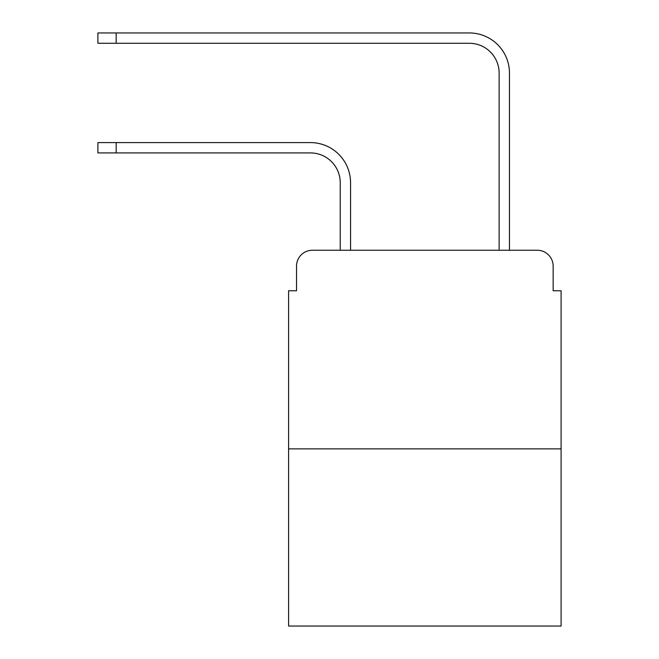 <?xml version="1.0" encoding="UTF-8"?>
<svg xmlns="http://www.w3.org/2000/svg" width="659" height="659" viewBox="0 0 659 659"><rect width="100%" height="100%" fill="white"/><g stroke="black" fill="none" stroke-linecap="round" stroke-linejoin="round"><path stroke-width="0.99" d="M296.525 266.137L296.525 290.767L296.525 266.137A15.89 15.89 0 0 1 312.415 250.247L340.225 250.247L340.225 182.716A29.795 29.795 0 0 0 310.43 152.921A29.795 29.795 -21 0 1 340.225 182.716A29.795 29.795 -21 0 0 310.43 152.921A29.795 29.795 -21 0 1 340.225 182.716A29.795 29.795 -21 0 0 310.43 152.921A29.795 29.795 -21 0 1 340.225 182.716A29.795 29.795 -21 0 0 310.43 152.921A29.795 29.795 -21 0 1 340.225 182.716A29.795 29.795 -21 0 0 310.43 152.921A29.795 29.795 -21 0 1 340.225 182.716A29.795 29.795 -21 0 0 310.43 152.921A29.795 29.795 -21 0 1 340.225 182.716A29.795 29.795 -21 0 0 310.43 152.921A29.795 29.795 -21 0 1 340.225 182.716A29.795 29.795 -21 0 0 310.43 152.921A29.795 29.795 -21 0 1 340.225 182.716A29.795 29.795 -21 0 0 310.43 152.921A29.795 29.795 -21 0 1 340.225 182.716A29.795 29.795 -21 0 0 310.43 152.921A29.795 29.795 -21 0 1 340.225 182.716A29.795 29.795 -21 0 0 310.43 152.921L97.903 152.921L116.173 152.921L97.903 152.921L116.173 152.921L97.903 152.921L116.173 152.921L97.903 152.921L116.173 152.921L97.903 152.921L116.173 152.921L97.903 152.921L116.173 152.921L97.903 152.921L116.173 152.921L97.903 152.921L116.173 152.921L97.903 152.921L116.173 152.921L97.903 152.921L116.173 152.921L116.173 142.591L97.903 142.591L97.903 152.921M561.097 448.878L288.584 448.878L288.584 626.05L561.097 626.05L561.097 290.767L553.156 290.767L553.156 266.137A15.89 15.89 0 0 0 537.266 250.247L312.415 250.247M288.584 448.878L288.584 290.767L296.525 290.767M116.173 142.591L310.43 142.591A40.125 40.125 159 0 1 350.555 182.716L350.555 250.247L499.127 250.247L499.127 73.075A29.795 29.795 0 0 0 469.332 43.28A29.795 29.795 21 0 1 499.127 73.075A29.795 29.795 21 0 0 469.332 43.28A29.795 29.795 21 0 1 499.127 73.075A29.795 29.795 21 0 0 469.332 43.28A29.795 29.795 21 0 1 499.127 73.075A29.795 29.795 21 0 0 469.332 43.28A29.795 29.795 21 0 1 499.127 73.075A29.795 29.795 21 0 0 469.332 43.28A29.795 29.795 21 0 1 499.127 73.075A29.795 29.795 21 0 0 469.332 43.28A29.795 29.795 21 0 1 499.127 73.075A29.795 29.795 21 0 0 469.332 43.28A29.795 29.795 21 0 1 499.127 73.075A29.795 29.795 21 0 0 469.332 43.28A29.795 29.795 21 0 1 499.127 73.075A29.795 29.795 21 0 0 469.332 43.28A29.795 29.795 21 0 1 499.127 73.075A29.795 29.795 21 0 0 469.332 43.28A29.795 29.795 21 0 1 499.127 73.075A29.795 29.795 21 0 0 469.332 43.28L97.903 43.28L97.903 32.95L116.173 32.95L116.173 43.28M509.456 250.247L509.456 73.075L509.456 250.247L509.456 73.075L509.456 250.247L509.456 73.075L509.456 250.247L509.456 73.075L509.456 250.247L509.456 73.075L509.456 250.247L509.456 73.075L509.456 250.247L509.456 73.075L509.456 250.247L509.456 73.075L509.456 250.247L509.456 73.075L509.456 250.247L509.456 73.075L509.456 250.247L537.266 250.247M553.156 290.767L553.156 266.137M509.456 73.075A40.125 40.125 -159 0 0 469.332 32.95L116.173 32.95M97.903 32.95L97.903 43.28"/></g></svg>
